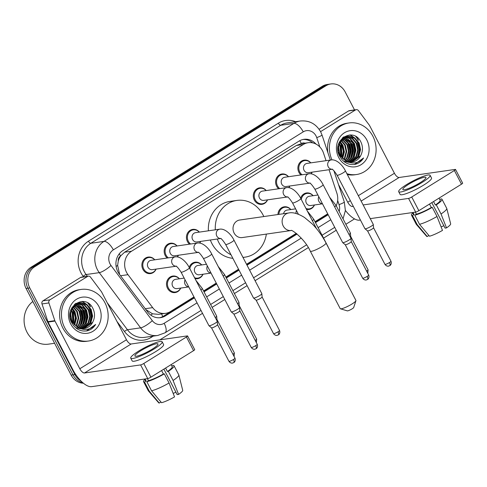<?xml version="1.0" encoding="UTF-8"?>
<svg xmlns="http://www.w3.org/2000/svg" width="487" height="487" viewBox="0 0 487 487"><rect width="100%" height="100%" fill="white"/><g stroke="black" fill="none" stroke-linecap="round" stroke-linejoin="round"><path stroke-width="0.73" d="M203.03 274.224A8.34 7.457 -98.2 0 1 197.448 278.716A8.34 7.457 -98.2 0 1 195.013 278.619M180.744 288.073A8.34 7.457 -98.2 0 1 175.162 292.565A8.34 7.457 -98.2 0 1 167.534 288.31A8.34 7.457 -98.2 0 1 172.782 276.056A8.34 7.457 -98.2 0 1 179.405 278.789M314.474 204.978A8.34 7.457 -98.2 0 1 308.892 209.465A8.34 7.457 -98.2 0 1 306.451 209.367M178.4 255.249A8.34 7.457 -98.2 0 1 177.451 256.905M167.199 258.025A8.34 7.457 -98.2 0 1 165.196 255.486A8.34 7.457 -98.2 0 1 170.444 243.232A8.34 7.457 -98.2 0 1 177.067 245.965M156.114 269.098A8.34 7.457 -98.2 0 1 150.532 273.584A8.34 7.457 -98.2 0 1 142.91 269.335A8.34 7.457 -98.2 0 1 148.158 257.081A8.34 7.457 -98.2 0 1 154.775 259.815M267.558 199.853A8.34 7.457 -98.2 0 1 261.976 204.339A8.34 7.457 -98.2 0 1 254.348 200.084A8.34 7.457 -98.2 0 1 259.601 187.836A8.34 7.457 -98.2 0 1 266.219 190.563M200.693 241.4A8.34 7.457 -98.2 0 1 199.743 243.056M189.492 244.176A8.34 7.457 -98.2 0 1 187.483 241.637A8.34 7.457 -98.2 0 1 192.736 229.383A8.34 7.457 -98.2 0 1 199.353 232.116M289.844 186.004A8.34 7.457 -98.2 0 1 288.894 187.659M278.643 188.779A8.34 7.457 -98.2 0 1 276.64 186.235A8.34 7.457 -98.2 0 1 281.888 173.987A8.34 7.457 -98.2 0 1 288.505 176.714M312.13 172.148A8.34 7.457 -98.2 0 1 311.181 173.81M300.929 174.93A8.34 7.457 -98.2 0 1 298.927 172.386A8.34 7.457 -98.2 0 1 304.174 160.132A8.34 7.457 -98.2 0 1 310.797 162.865M326.047 160.673L323.545 153.174A15.633 13.977 81.8 0 0 322.491 150.684A15.633 13.977 81.8 0 0 308.198 142.709A15.633 13.977 81.8 0 0 303.304 144.499L131.527 251.237A15.633 13.977 81.8 0 0 127.996 274.68L152.662 307.638A15.633 13.977 81.8 0 0 165.543 313.348A15.633 13.977 81.8 0 0 170.438 311.552L193.972 296.93M118.274 261.056A15.633 13.977 -98.2 0 1 120.739 255.839L120.526 255.973A5.211 4.657 81.8 0 0 118.274 261.056L117.623 265.305L119.644 274.479M304.984 143.172A5.211 4.657 81.8 0 0 301.392 143.586L301.179 143.72A15.633 13.977 -98.2 0 1 301.27 143.702L308.198 142.709M145.887 309.604L152.522 313.811L158.604 314.346L165.543 313.348M301.179 143.72L296.358 145.497L124.581 252.236L120.739 255.839M336.207 205.751A15.633 13.977 81.8 0 0 336.864 193.181L329.054 169.713M203.572 290.964L216.258 283.081M225.865 277.115L238.545 269.232M246.538 264.264L296.266 233.364M315.016 221.713L327.702 213.836M277.943 214.523A8.34 7.457 -98.2 0 1 284.225 206.811A8.34 7.457 -98.2 0 1 290.849 209.544M189.206 267.466A8.34 7.457 -98.2 0 1 195.074 262.207A8.34 7.457 -98.2 0 1 201.691 264.94M300.649 198.221A8.34 7.457 -98.2 0 1 306.512 192.962A8.34 7.457 -98.2 0 1 313.135 195.695M316.002 144.073A15.633 13.977 81.8 0 0 303.912 139.325A15.633 13.977 81.8 0 0 299.012 141.12L122.803 250.61A15.633 13.977 81.8 0 0 119.278 274.053L147.64 311.954A15.633 13.977 81.8 0 0 160.515 317.664A15.633 13.977 81.8 0 0 165.416 315.868L194.441 297.831M302.993 139.489A15.633 13.977 -98.2 0 1 312.678 142.868M80.927 380.95A15.633 13.977 -98.2 0 1 74.858 374.564L29.756 287.92A15.633 13.977 -98.2 0 1 34.699 266.742L325.98 85.749A15.633 13.977 -98.2 0 1 330.874 83.953A15.633 13.977 -98.2 0 1 345.167 91.927L354.53 109.91M354.524 218.894L345.849 224.282M336.243 230.248L323.563 238.131M308.295 247.615L255.085 280.682M247.092 285.65L234.411 293.527M224.805 299.499L212.119 307.376M202.513 313.348L159.846 339.859M83.387 383.196A15.633 13.977 -98.2 0 1 71.163 375.093L26.061 288.456A15.633 13.977 -98.2 0 1 31.004 267.272L322.284 86.278L324.129 86.016A15.633 13.977 -98.2 0 1 329.023 84.221A15.633 13.977 -98.2 0 0 324.129 86.016L32.854 267.01L324.129 86.016L325.98 85.749M26.061 288.456L27.905 288.188A15.633 13.977 -98.2 0 1 32.854 267.01A15.633 13.977 -98.2 0 0 27.905 288.188L73.007 374.832L27.905 288.188L29.756 287.92M82.699 382.618A15.633 13.977 -98.2 0 1 73.007 374.832A15.633 13.977 -98.2 0 0 82.699 382.618M87.776 302.957A20.844 18.64 -98.2 0 1 90.284 306.761A20.844 18.64 -98.2 0 0 87.776 302.957M355.717 136.463A20.844 18.64 -98.2 0 1 358.231 140.268A20.844 18.64 -98.2 0 0 355.717 136.463M204.047 291.865L216.727 283.982M226.333 278.016L239.014 270.133M247.006 265.172L297.1 234.04M315.485 222.62L328.171 214.737M194.094 297.167L163.565 316.136A15.633 13.977 -98.2 0 1 159.59 317.761M327.794 214.012A15.633 13.977 -98.2 0 1 326.722 214.755L315.138 221.95M296.486 233.541L246.659 264.502M238.667 269.469L225.986 277.346M216.38 283.318L203.7 291.196M322.284 86.278A15.633 13.977 -98.2 0 1 327.179 84.488L330.874 83.953M320.568 131.648L355.48 109.952L348.552 110.951A2.605 2.332 -98.2 0 1 349.368 110.652L356.295 109.654A2.605 2.332 81.8 0 0 355.48 109.952M319.088 129.256L348.552 110.951M345.393 210.439A20.844 8.687 -121.9 0 0 359.558 220.173L360.429 220.045M455.528 169.464L462.65 183.142A2.605 0.426 152.5 0 1 461.493 184.183L454.371 170.499A2.605 0.426 -27.5 0 0 455.528 169.464A2.605 0.426 -27.5 0 0 455.229 169.415L399.109 177.493A5.211 2.173 58.1 0 1 394.427 173.262L369.603 125.585A2.605 2.332 81.8 0 0 369.365 125.208L358.438 110.61A2.605 2.332 81.8 0 0 356.295 109.654M418.85 210.682A2.605 0.426 152.5 0 1 415.679 212.095L408.563 198.416A2.605 0.426 -27.5 0 0 411.728 196.998L418.85 210.682L461.493 184.183M370.272 218.633L415.679 212.095M411.728 196.998L454.371 170.499M408.563 198.416L363.15 204.948M353.312 206.366L352.442 206.494A5.211 2.173 58.1 0 1 347.755 202.263L338.441 184.372M420.171 182.662A13.027 2.131 -27.5 0 0 425.955 177.475A13.027 2.131 -27.5 0 0 408.623 184.323A13.027 2.131 -27.5 0 0 402.84 189.51A13.027 2.131 -27.5 0 0 420.171 182.662M431.823 202.616L445.094 228.111L446.512 227.91L441.033 213.994L436.285 204.869L435.348 205.009L433.546 201.545M443.882 225.779A10.422 1.704 -27.5 0 0 441.112 226.905M412.489 212.557L413.335 214.183A15.109 2.472 -27.5 0 0 414.09 214.511L412.465 215.528L417.213 224.647L427.19 236.548L428.889 235.495M413.031 212.478L414.09 214.511M419.52 224.312A17.197 2.812 -27.5 0 0 437.009 216.49L442.488 230.406A13.551 2.216 -27.5 0 1 429.497 236.219L419.52 224.312L414.772 215.193L416.403 214.183L415.344 212.143M416.403 214.183A15.109 2.472 -27.5 0 0 431.324 207.505L432.261 207.371L437.009 216.49M429.522 204.047L431.324 207.505M398.683 191.671L400.107 194.41A17.715 2.898 -27.5 0 0 423.672 185.097A17.715 2.898 -27.5 0 0 431.537 178.047L430.112 175.314A17.715 2.898 -27.5 0 0 406.542 184.622A17.715 2.898 -27.5 0 0 398.683 191.671A17.715 2.898 -27.5 0 0 422.247 182.363A17.715 2.898 -27.5 0 0 430.112 175.314M412.714 212.996A17.197 2.812 -27.5 0 0 411.485 215.144A17.197 2.812 -27.5 0 0 412.465 215.528M414.772 215.193A17.197 2.812 -27.5 0 0 432.261 207.371M411.485 215.144L416.233 224.263A17.197 2.812 -27.5 0 0 416.294 224.355A17.197 2.812 -27.5 0 0 417.213 224.647M416.294 224.355L426.642 236.335A13.551 2.216 -27.5 0 0 427.19 236.548M435.348 205.009A15.109 2.472 -27.5 0 0 440.145 200.23L439.049 198.124M436.285 204.869A17.197 2.812 -27.5 0 0 441.995 199.262A17.197 2.812 -27.5 0 0 441.021 198.885L439.828 199.621M441.033 213.994A17.197 2.812 -27.5 0 0 446.78 208.485A17.197 2.812 -27.5 0 0 446.743 208.387L441.995 199.262M446.512 227.91A13.551 2.216 -27.5 0 0 450.658 223.831L446.78 208.485M331.976 159.864A26.054 23.297 -98.2 0 1 349.051 122.949A26.054 23.297 -98.2 0 1 372.878 136.238A26.054 23.297 -98.2 0 1 356.472 174.529A26.054 23.297 -98.2 0 1 346.872 173.676M327.921 152.754A26.054 23.297 -98.2 0 1 347.201 123.211L349.051 122.949M354.81 164.423C358.535 163.565 361.464 161.41 363.594 157.958C358.219 163.62 352.168 164.509 345.435 160.631A13.027 11.651 -98.2 0 0 352.308 161.964A13.027 11.651 -98.2 0 0 361.044 154.915C362.9 150.818 362.931 146.697 361.129 142.539C353.787 125.543 330.6 140.487 339.683 156.217C343.219 162.469 348.266 165.203 354.81 164.423M366.839 139.988A18.238 16.308 -98.2 0 1 361.068 164.697A18.238 16.308 -98.2 0 1 338.678 157.484A18.238 16.308 -98.2 0 1 344.449 132.774A18.238 16.308 -98.2 0 1 366.839 139.988M350.981 162.068L358.28 156.157L359.984 149.667L358.56 143.099L354.433 138.211L348.771 136.299L347.371 136.354M343.481 161.148L348.826 162.378M351.267 162.061L358.858 156.071L360.563 149.582L359.132 143.02L355.011 138.125L349.349 136.214L347.657 136.311L339.676 142.411L338.362 148.839L340.176 155.353L345.435 160.631M349.812 162.025L355.973 156.485L357.677 149.996L356.247 143.434L352.125 138.539L346.233 136.628M350.11 162.043L356.551 156.4L358.249 149.917L356.825 143.348L352.704 138.46L346.513 136.543M348.631 161.842L353.665 156.82L355.364 150.331L353.939 143.762L345.113 137.036M348.929 161.897L354.244 156.735L355.942 150.246L354.518 143.683L350.695 139.008L345.393 136.92M347.426 161.514L351.352 157.149L353.057 150.66L351.626 144.097L344.017 137.602M347.73 161.611L351.931 157.07L353.635 150.58L352.204 144.012L344.291 137.444M346.196 161.02L349.045 157.484L350.743 150.994L349.319 144.432L342.945 138.332M346.507 161.16L349.623 157.398L351.322 150.909L349.897 144.347L343.213 138.131M344.936 160.345L346.738 157.812L348.436 151.329L347.012 144.761L341.898 139.258M345.253 160.527L347.31 157.733L349.015 151.244L347.584 144.682L342.16 139.008M343.621 159.438L344.425 158.147L346.129 151.658L344.699 145.096L340.888 140.426M343.956 159.687L345.003 158.062L346.707 151.579L345.277 145.01L341.137 140.11M342.264 158.202L343.822 151.816L342.391 145.424L339.926 141.93M342.611 158.549L344.394 151.907L342.97 145.345L340.157 141.516M340.827 156.418L340.078 145.759L339.037 143.975M341.198 156.942L340.656 145.674L339.25 143.391M339.183 153.137L338.374 147.518M339.39 155.609L339.476 155.213M339.64 154.282L338.489 146.307M347.657 136.311L339.896 141.096M338.252 152.06L339.597 155.432L347.091 161.641M345.934 136.628L345.058 136.689M346.22 136.555L343.645 136.957M345.35 136.64L343.396 137.133M344.814 137.005L343.919 136.957M345.094 136.896L344.206 136.877M343.712 137.529L343.043 137.401M343.986 137.383L343.219 137.267M342.635 138.217L342.251 138.089M342.903 138.028L342.458 137.894M352.131 161.988L360.593 155.822L361.044 154.915M356.472 174.529L354.621 174.79A26.054 23.297 -98.2 0 1 347.328 174.559M338.587 150.897L338.428 149.807M342.264 158.196L343.286 151.207L341.539 144.511L340.054 142.064M349.191 157.204L350.22 150.209L348.467 143.513L346.981 141.066M351.504 156.869L352.527 149.874L350.774 143.178L349.289 140.731M353.812 156.534L354.834 149.546L353.087 142.849L351.602 140.402M358.432 155.87L359.455 148.876L357.702 142.186L356.216 139.739M354.585 137.845L350.256 134.923M342.069 157.989L341.247 144.554L339.804 142.155M348.296 158.695L349.958 151.092L348.175 143.555L345.77 139.964M350.603 158.366L352.265 150.757L350.488 143.221L348.083 139.635M352.911 158.032L354.573 150.428L352.795 142.892L350.39 139.3M357.531 157.368L359.193 149.759L357.415 142.222L355.011 138.637M353.726 137.352L349.867 134.923M354.426 164.484L363.594 157.958M355.93 300.729L353.684 307.541A3.646 0.597 152.5 0 1 352.058 308.88A3.646 0.597 152.5 0 1 347.298 310.858L340.431 308.801A8.857 1.449 -27.5 0 0 351.998 303.985A8.857 1.449 -27.5 0 0 355.93 300.729A8.857 1.449 -27.5 0 0 355.93 300.461L326.016 243.007A8.857 1.449 152.5 0 1 322.084 246.532A8.857 1.449 152.5 0 1 310.304 251.182L340.212 308.642A8.857 1.449 -27.5 0 0 340.431 308.801M288.797 212.959L239.695 220.027A8.857 7.92 81.8 0 0 234.119 233.042A8.857 7.92 81.8 0 0 242.222 237.565L291.147 230.521A8.857 7.92 81.8 0 1 283.221 225.98A8.857 7.92 81.8 0 1 286.021 213.976A8.857 7.92 81.8 0 1 288.797 212.959C292.906 212.064 298.141 213.574 304.503 217.476L312.228 223.917C317.603 229.359 322.199 235.72 326.016 243.007M231.045 254.817A28.66 25.628 -98.2 0 1 218.833 242.544A28.66 25.628 -98.2 0 1 217.263 239.014M215.327 229.815A28.66 25.628 -98.2 0 1 236.877 200.425A28.66 25.628 -98.2 0 1 263.09 215.041A28.66 25.628 -98.2 0 1 263.82 216.551M232.859 258.305A28.66 25.628 -98.2 0 1 211.906 243.543A28.66 25.628 -98.2 0 1 210.335 240.012M208.399 230.814A28.66 25.628 -98.2 0 1 229.949 201.423L236.877 200.425M266.346 234.089A28.66 25.628 -98.2 0 1 245.04 257.16A28.66 25.628 -98.2 0 1 242.946 257.367M332.061 169.281L308.338 172.696A4.687 4.194 -98.2 0 1 304.052 170.304A4.687 4.194 -98.2 0 1 307.005 163.413L331.209 159.931A4.687 4.194 -98.2 0 0 329.516 160.619A4.687 4.194 -98.2 0 0 328.256 166.822A4.687 4.194 -98.2 0 0 332 169.251M302.062 174.766A7.816 6.988 -98.2 0 1 299.791 172.069A7.816 6.988 -98.2 0 1 304.71 160.582A7.816 6.988 -98.2 0 1 310.694 162.883M337.083 175.192A4.687 0.767 152.5 0 0 343.091 172.873A4.687 0.767 152.5 0 0 343.323 172.727A4.687 0.767 152.5 0 0 345.405 170.864L373.273 224.397A4.687 0.767 152.5 0 1 373.286 224.452A4.687 0.767 152.5 0 1 371.191 226.266A4.687 0.767 152.5 0 1 365.493 228.811A4.687 0.767 152.5 0 1 364.988 228.768A4.687 0.767 152.5 0 1 364.952 228.732L337.083 175.192C334.545 171.29 332.81 169.293 331.878 169.202L332.542 169.214M373.541 227.733A3.385 0.554 152.5 0 1 373.553 227.776A3.385 0.554 152.5 0 1 372.038 229.085A3.385 0.554 152.5 0 1 367.922 230.923A3.385 0.554 152.5 0 1 367.557 230.893A3.385 0.554 152.5 0 1 367.533 230.862L384.955 264.338C386.556 266.675 388.784 266.152 388.547 266.109L389.746 265.646A3.385 1.412 -121.9 0 0 389.46 262.554A3.385 0.554 152.5 0 1 384.955 264.338M312.027 172.167A7.816 6.988 -98.2 0 1 310.98 173.78M309.775 183.13L286.052 186.545A4.687 4.194 -98.2 0 1 281.766 184.153A4.687 4.194 -98.2 0 1 284.718 177.262L308.922 173.78A4.687 4.194 -98.2 0 0 307.23 174.468A4.687 4.194 -98.2 0 0 305.964 180.671A4.687 4.194 -98.2 0 0 309.714 183.1M279.775 188.615A7.816 6.988 -98.2 0 1 277.499 185.918A7.816 6.988 -98.2 0 1 282.423 174.431A7.816 6.988 -98.2 0 1 288.401 176.732M314.797 189.041A4.687 0.767 152.5 0 0 320.799 186.722A4.687 0.767 152.5 0 0 321.03 186.576A4.687 0.767 152.5 0 0 323.112 184.713L350.981 238.246A4.687 0.767 152.5 0 1 350.999 238.301A4.687 0.767 152.5 0 1 348.899 240.115A4.687 0.767 152.5 0 1 343.201 242.66A4.687 0.767 152.5 0 1 342.696 242.617A4.687 0.767 152.5 0 1 342.665 242.581L314.797 189.041C312.252 185.139 310.517 183.142 309.586 183.051L310.256 183.063M351.255 241.582A3.385 0.554 152.5 0 1 351.261 241.625A3.385 0.554 152.5 0 1 349.751 242.934A3.385 0.554 152.5 0 1 345.63 244.772A3.385 0.554 152.5 0 1 345.271 244.742A3.385 0.554 152.5 0 1 345.24 244.711L362.669 278.187C364.264 280.524 366.498 280.001 366.261 279.958L367.46 279.495A3.385 1.412 -121.9 0 0 367.174 276.403A3.385 0.554 152.5 0 1 362.669 278.187M289.741 186.016A7.816 6.988 -98.2 0 1 288.694 187.629M287.488 196.979L263.765 200.394A4.687 4.194 -98.2 0 1 259.474 198.002A4.687 4.194 -98.2 0 1 262.426 191.111L286.63 187.629A4.687 4.194 -98.2 0 0 284.938 188.317A4.687 4.194 -98.2 0 0 283.678 194.52A4.687 4.194 -98.2 0 0 287.427 196.949M267.448 199.865A7.816 6.988 -98.2 0 1 262.359 203.755A7.816 6.988 -98.2 0 1 255.212 199.767A7.816 6.988 -98.2 0 1 260.137 188.28A7.816 6.988 -98.2 0 1 266.115 190.581M220.623 238.533L196.9 241.942A4.687 4.194 -98.2 0 1 192.608 239.549A4.687 4.194 -98.2 0 1 195.561 232.658L219.765 229.176A4.687 4.194 -98.2 0 0 218.073 229.864A4.687 4.194 -98.2 0 0 216.812 236.067A4.687 4.194 -98.2 0 0 220.562 238.502M190.618 244.011A7.816 6.988 -98.2 0 1 188.347 241.321A7.816 6.988 -98.2 0 1 193.272 229.834A7.816 6.988 -98.2 0 1 199.25 232.129M225.639 244.437A4.687 0.767 152.5 0 0 231.648 242.118A4.687 0.767 152.5 0 0 231.879 241.978A4.687 0.767 152.5 0 0 233.961 240.109L261.829 293.643A4.687 0.767 152.5 0 1 261.842 293.698A4.687 0.767 152.5 0 1 259.748 295.512A4.687 0.767 152.5 0 1 254.05 298.062A4.687 0.767 152.5 0 1 253.544 298.02A4.687 0.767 152.5 0 1 253.508 297.977L225.639 244.437C223.101 240.535 221.366 238.539 220.434 238.447L221.104 238.46M262.097 296.985A3.385 0.554 152.5 0 1 262.109 297.021A3.385 0.554 152.5 0 1 260.594 298.33A3.385 0.554 152.5 0 1 256.479 300.175A3.385 0.554 152.5 0 1 256.113 300.138A3.385 0.554 152.5 0 1 256.089 300.114L273.511 333.583C275.112 335.92 277.34 335.397 277.103 335.354L278.308 334.898A3.385 1.412 -121.9 0 0 278.022 331.805A3.385 0.554 152.5 0 1 273.511 333.583M200.583 241.412A7.816 6.988 -98.2 0 1 199.542 243.025M198.337 252.382L174.608 255.797A4.687 4.194 -98.2 0 1 170.322 253.404A4.687 4.194 -98.2 0 1 173.275 246.507L197.478 243.025A4.687 4.194 -98.2 0 0 195.786 243.713A4.687 4.194 -98.2 0 0 194.526 249.916A4.687 4.194 -98.2 0 0 198.27 252.351M168.332 257.86A7.816 6.988 -98.2 0 1 166.061 255.17A7.816 6.988 -98.2 0 1 170.98 243.683A7.816 6.988 -98.2 0 1 176.964 245.978M203.353 258.293A4.687 0.767 152.5 0 0 209.361 255.967A4.687 0.767 152.5 0 0 209.593 255.827A4.687 0.767 152.5 0 0 211.675 253.958L239.543 307.492A4.687 0.767 152.5 0 1 239.555 307.547A4.687 0.767 152.5 0 1 237.461 309.361A4.687 0.767 152.5 0 1 231.763 311.911A4.687 0.767 152.5 0 1 231.258 311.869A4.687 0.767 152.5 0 1 231.222 311.826L203.353 258.293C200.814 254.384 199.08 252.388 198.148 252.296L198.812 252.309M239.811 310.834A3.385 0.554 152.5 0 1 239.823 310.87A3.385 0.554 152.5 0 1 238.307 312.179A3.385 0.554 152.5 0 1 234.192 314.024A3.385 0.554 152.5 0 1 233.827 313.993A3.385 0.554 152.5 0 1 233.803 313.963M178.297 255.261A7.816 6.988 -98.2 0 1 177.25 256.874M176.044 266.231L152.321 269.646A4.687 4.194 -98.2 0 1 148.036 267.253A4.687 4.194 -98.2 0 1 150.988 260.356L175.192 256.874A4.687 4.194 -98.2 0 0 173.5 257.562A4.687 4.194 -98.2 0 0 172.234 263.765A4.687 4.194 -98.2 0 0 175.984 266.2M156.01 269.11A7.816 6.988 -98.2 0 1 150.921 273.006A7.816 6.988 -98.2 0 1 143.768 269.019A7.816 6.988 -98.2 0 1 148.693 257.532A7.816 6.988 -98.2 0 1 154.671 259.827M181.067 272.142A4.687 0.767 152.5 0 0 187.069 269.816A4.687 0.767 152.5 0 0 187.3 269.676A4.687 0.767 152.5 0 0 189.382 267.807L217.251 321.347A4.687 0.767 152.5 0 1 217.269 321.396A4.687 0.767 152.5 0 1 215.169 323.21A4.687 0.767 152.5 0 1 209.471 325.76A4.687 0.767 152.5 0 1 208.966 325.718A4.687 0.767 152.5 0 1 208.935 325.675L181.067 272.142C178.522 268.234 176.787 266.237 175.856 266.146L176.525 266.158M217.525 324.683A3.385 0.554 152.5 0 1 217.531 324.719A3.385 0.554 152.5 0 1 216.021 326.028A3.385 0.554 152.5 0 1 211.9 327.873A3.385 0.554 152.5 0 1 211.541 327.842A3.385 0.554 152.5 0 1 211.51 327.812L228.939 361.281C230.534 363.619 232.768 363.095 232.53 363.052L233.73 362.596A3.385 1.412 -121.9 0 0 233.443 359.503A3.385 0.554 152.5 0 1 228.939 361.281M322.491 203.822L310.682 205.52A4.687 4.194 -98.2 0 1 306.39 203.134A4.687 4.194 -98.2 0 1 309.342 196.237L317.901 195.007M301.283 199.439A7.816 6.988 -98.2 0 1 307.053 193.412A7.816 6.988 -98.2 0 1 313.031 195.707M334.612 206.798A4.687 0.767 152.5 0 0 336.012 205.374L350.397 233.011A4.687 0.767 152.5 0 1 350.409 233.06A4.687 0.767 152.5 0 1 348.996 234.43M314.365 204.99A7.816 6.988 -98.2 0 1 309.275 208.886A7.816 6.988 -98.2 0 1 305.988 208.485M350.664 236.347A3.385 0.554 152.5 0 1 350.677 236.384A3.385 0.554 152.5 0 1 350.281 236.901M283.592 213.708A4.687 4.194 -98.2 0 1 287.056 210.086L295.609 208.856M278.874 214.39A7.816 6.988 -98.2 0 1 284.761 207.261A7.816 6.988 -98.2 0 1 290.739 209.556M312.325 220.648A4.687 0.767 152.5 0 0 313.719 219.223L328.104 246.86A4.687 0.767 152.5 0 1 328.122 246.915A4.687 0.767 152.5 0 1 328.104 247.012M211.048 273.073L199.238 274.771A4.687 4.194 -98.2 0 1 194.946 272.379A4.687 4.194 -98.2 0 1 197.905 265.488L206.458 264.252M189.839 268.684A7.816 6.988 -98.2 0 1 195.61 262.657A7.816 6.988 -98.2 0 1 201.588 264.958M223.168 276.044A4.687 0.767 152.5 0 0 224.568 274.625L238.953 302.257A4.687 0.767 152.5 0 1 238.971 302.311A4.687 0.767 152.5 0 1 237.559 303.681M202.927 274.242A7.816 6.988 -98.2 0 1 197.838 278.132A7.816 6.988 -98.2 0 1 194.55 277.73M239.22 305.599A3.385 0.554 152.5 0 1 239.233 305.635A3.385 0.554 152.5 0 1 238.843 306.146M188.761 286.922L176.951 288.621A4.687 4.194 -98.2 0 1 172.66 286.228A4.687 4.194 -98.2 0 1 175.612 279.337L184.171 278.107M180.634 288.091A7.816 6.988 -98.2 0 1 175.545 291.981A7.816 6.988 -98.2 0 1 168.399 287.994A7.816 6.988 -98.2 0 1 173.323 276.506A7.816 6.988 -98.2 0 1 179.301 278.808M200.881 289.893A4.687 0.767 152.5 0 0 202.282 288.474L216.666 316.106A4.687 0.767 152.5 0 1 216.678 316.16A4.687 0.767 152.5 0 1 215.266 317.53M216.934 319.448A3.385 0.554 152.5 0 1 216.946 319.484A3.385 0.554 152.5 0 1 216.551 319.996M49.918 299.822A2.605 2.332 81.8 0 0 48.919 302.938L54.818 320.659A2.605 2.332 81.8 0 0 54.988 321.073L48.061 322.071A2.605 2.332 -98.2 0 1 47.884 321.657L41.992 303.937A2.605 2.332 -98.2 0 1 42.99 300.82L49.918 299.822L87.538 276.452L80.605 277.444A2.605 2.332 -98.2 0 1 81.42 277.146L88.354 276.147A2.605 2.332 81.8 0 0 87.538 276.452M42.99 300.82L80.605 277.444M48.061 322.071L72.886 369.755A20.844 8.687 -121.9 0 0 91.617 386.666L147.738 378.588L140.615 364.909L84.495 372.987A5.211 2.173 58.1 0 1 79.813 368.756L54.988 321.073M187.586 335.957L194.709 349.636A2.605 0.426 152.5 0 1 193.552 350.677L186.43 336.992A2.605 0.426 -27.5 0 0 187.586 335.957A2.605 0.426 -27.5 0 0 187.288 335.908L131.167 343.986A5.211 2.173 58.1 0 1 126.48 339.756L101.661 292.078A2.605 2.332 81.8 0 0 101.424 291.701L90.497 277.103A2.605 2.332 81.8 0 0 88.354 276.147M140.615 364.909A2.605 0.426 -27.5 0 0 143.781 363.491L150.903 377.175L193.552 350.677M150.903 377.175A2.605 0.426 152.5 0 1 147.738 378.588M143.781 363.491L186.43 336.992M152.224 349.155A13.027 2.131 -27.5 0 0 158.007 343.974A13.027 2.131 -27.5 0 0 140.682 350.817A13.027 2.131 -27.5 0 0 134.899 356.003A13.027 2.131 -27.5 0 0 152.224 349.155M163.882 369.109L177.152 394.604L178.571 394.403L173.092 380.487L168.344 371.368L167.406 371.502L165.604 368.038M175.935 392.272A10.422 1.704 -27.5 0 0 173.171 393.399M144.548 379.05L145.394 380.676A15.109 2.472 -27.5 0 0 146.149 381.004L144.517 382.021L149.266 391.14L159.249 403.047L160.947 401.988M145.089 378.971L146.149 381.004M151.579 390.805A17.197 2.812 -27.5 0 0 169.068 382.983L174.547 396.905A13.551 2.216 -27.5 0 1 161.556 402.712L151.579 390.805L146.831 381.686L148.462 380.676L147.397 378.636M148.462 380.676A15.109 2.472 -27.5 0 0 163.382 373.998L164.32 373.864L169.068 382.983M161.581 370.54L163.382 373.998M130.735 358.17L132.16 360.904A17.715 2.898 -27.5 0 0 155.73 351.596A17.715 2.898 -27.5 0 0 163.595 344.54L162.171 341.807A17.715 2.898 -27.5 0 0 138.6 351.115A17.715 2.898 -27.5 0 0 130.735 358.17A17.715 2.898 -27.5 0 0 154.306 348.856A17.715 2.898 -27.5 0 0 162.171 341.807M144.773 379.489A17.197 2.812 -27.5 0 0 143.543 381.638A17.197 2.812 -27.5 0 0 144.517 382.021M146.831 381.686A17.197 2.812 -27.5 0 0 164.32 373.864M143.543 381.638L148.292 390.763A17.197 2.812 -27.5 0 0 148.352 390.848A17.197 2.812 -27.5 0 0 149.266 391.14M148.352 390.848L158.695 402.828A13.551 2.216 -27.5 0 0 159.249 403.047M167.406 371.502A15.109 2.472 -27.5 0 0 172.203 366.723L171.107 364.623M168.344 371.368A17.197 2.812 -27.5 0 0 174.048 365.761A17.197 2.812 -27.5 0 0 173.074 365.378L171.887 366.114M173.092 380.487A17.197 2.812 -27.5 0 0 178.839 374.984A17.197 2.812 -27.5 0 0 178.796 374.88L174.048 365.761M178.571 394.403A13.551 2.216 -27.5 0 0 182.716 390.324L178.839 374.984M54.593 343.274L48.432 344.157A23.449 20.965 -98.2 0 1 26.992 332.195A23.449 20.965 -98.2 0 1 32.848 301.502M64.704 327.733A26.054 23.297 -98.2 0 1 81.104 289.442A26.054 23.297 -98.2 0 1 104.93 302.731A26.054 23.297 -98.2 0 1 88.531 341.022A26.054 23.297 -98.2 0 1 64.704 327.733M88.531 341.022L86.68 341.284A26.054 23.297 -98.2 0 1 62.853 327.994A26.054 23.297 -98.2 0 1 79.259 289.71L81.104 289.442M86.869 330.917C90.594 330.058 93.516 327.903 95.647 324.452C90.272 330.113 84.221 331.002 77.494 327.124A13.027 11.651 -98.2 0 0 84.361 328.457A13.027 11.651 -98.2 0 0 93.096 321.408C94.959 317.317 94.989 313.19 93.187 309.038C85.846 292.036 62.659 306.98 71.741 322.711C75.278 328.962 80.318 331.702 86.869 330.917M98.898 306.481A18.238 16.308 -98.2 0 1 93.127 331.19A18.238 16.308 -98.2 0 1 70.737 323.983A18.238 16.308 -98.2 0 1 76.508 299.268A18.238 16.308 -98.2 0 1 98.898 306.481M83.04 328.561L90.339 322.65L92.043 316.16L90.612 309.592L86.491 304.704L80.83 302.792L79.43 302.847M75.54 327.641L80.885 328.871M83.326 328.555L90.917 322.564L92.621 316.075L91.191 309.513L87.07 304.618L81.408 302.707L79.716 302.804L71.735 308.904L70.42 315.332L72.228 321.846L77.494 327.124M81.871 328.518L88.031 322.978L89.73 316.489L88.305 309.927L84.184 305.039L78.285 303.121M82.163 328.542L88.61 322.899L90.308 316.41L88.884 309.842L84.762 304.953L78.571 303.036M80.684 328.335L85.718 323.313L87.423 316.824L85.992 310.262L77.171 303.529M80.982 328.396L86.296 323.228L88.001 316.739L86.57 310.176L82.747 305.501L77.445 303.413M79.478 328.007L83.411 323.642L85.115 317.159L83.685 310.59L76.075 304.095M79.783 328.104L83.989 323.563L85.688 317.074L84.263 310.511L76.349 303.937M78.255 327.514L81.104 323.977L82.802 317.487L81.378 310.925L75.004 304.825M78.565 327.654L81.682 323.892L83.38 317.408L81.956 310.84L75.266 304.625M76.989 326.838L78.791 324.312L80.495 317.822L79.064 311.254L73.957 305.751M77.311 327.021L79.369 324.226L81.073 317.737L79.643 311.175L74.213 305.501M75.68 325.931L76.483 324.64L78.182 318.151L76.757 311.589L72.947 306.92M76.009 326.18L77.062 324.561L78.76 318.072L77.336 311.503L73.196 306.603M74.322 324.695L75.875 318.315L74.45 311.923L71.979 308.423M74.669 325.042L76.453 318.401L75.022 311.838L72.216 308.009M72.886 322.911L72.137 312.252L71.096 310.475M73.257 323.435L72.715 312.173L71.303 309.884M71.236 319.63L70.426 314.012M71.449 322.102L71.534 321.712M71.699 320.775L70.548 312.8M79.716 302.804L71.954 307.595M70.305 318.553L71.656 321.925L79.15 328.135M77.993 303.121L77.116 303.182M78.279 303.048L75.698 303.45M77.403 303.133L75.455 303.626M76.873 303.498L75.978 303.45M77.147 303.389L76.264 303.371M75.771 304.022L75.101 303.894M76.045 303.876L75.272 303.76M74.688 304.71L74.31 304.582M74.955 304.521L74.517 304.387M84.184 328.482L92.652 322.315L93.096 321.408M70.645 317.39L70.487 316.3M74.322 324.689L75.345 317.701L73.592 311.004L72.106 308.557M81.25 323.697L82.273 316.702L80.525 310.006L79.04 307.559M83.563 323.362L84.586 316.367L82.833 309.677L81.347 307.23M85.87 323.027L86.893 316.039L85.14 309.342L83.654 306.895M90.491 322.364L91.513 315.375L89.76 308.679L88.275 306.232M86.643 304.338L82.315 301.416M74.121 324.482L73.306 311.047L71.863 308.655M80.349 325.194L82.011 317.585L80.233 310.049L77.829 306.463M82.662 324.859L84.324 317.25L82.54 309.714L80.136 306.128M84.969 324.525L86.631 316.921L84.854 309.385L82.449 305.793M89.59 323.861L91.252 316.258L89.474 308.721L87.07 305.13M85.785 303.851L81.926 301.416M86.479 330.977L95.647 324.452M116.125 266.529A15.633 3.646 -36.8 0 0 117.623 265.305M301.392 143.586A15.633 6.52 -121.9 0 0 299.724 140.706M162.713 316.623A15.633 6.52 -121.9 0 0 161.562 313.92M150.842 315.132A15.633 3.646 -36.8 0 0 152.522 313.811M120.526 255.973A15.633 6.52 -121.9 0 0 119.285 253.77M296.358 145.497L303.304 144.499M145.211 308.709L152.662 307.638M120.545 275.752L127.996 274.68M124.581 252.236L131.527 251.237M319.849 146.977L316.739 137.632A10.422 9.32 81.8 0 0 316.039 135.97A10.422 9.32 81.8 0 0 303.243 131.849L113.349 249.849A10.422 9.32 81.8 0 0 110.05 263.966A10.422 9.32 81.8 0 0 110.999 265.476L152.315 320.671A10.422 9.32 81.8 0 0 164.162 323.289L197.052 302.847M152.315 320.671A10.422 2.429 -36.8 0 1 140.597 327.848L127.43 329.742A20.844 18.64 81.8 0 0 144.602 337.357L157.764 335.464A20.844 18.64 -98.2 0 1 140.597 327.848L99.281 272.647A20.844 18.64 -98.2 0 1 97.388 269.634A20.844 18.64 -98.2 0 1 103.987 241.394L293.88 123.394A20.844 18.64 -98.2 0 1 300.406 121.001L287.239 122.901A20.844 18.64 81.8 0 0 280.713 125.287L90.819 243.287A20.844 18.64 81.8 0 0 84.221 271.527A20.844 18.64 81.8 0 0 86.114 274.54L87.423 276.281M83.563 276.841L83.186 276.336A23.449 20.965 -98.2 0 1 88.476 241.168L278.369 123.174A2.605 1.084 -121.9 0 0 280.713 125.287L293.88 123.394A10.422 4.346 58.1 0 1 303.243 131.849M83.186 276.336A2.605 0.609 143.2 0 1 86.114 274.54L99.281 272.647A10.422 2.429 -36.8 0 0 110.999 265.476M278.369 123.174A23.449 20.965 -98.2 0 1 295.591 121.695M153.253 336.109L151.159 337.412A23.449 20.965 -98.2 0 1 124.502 331.531L116.941 321.432M34.699 266.742L31.004 267.272M74.858 374.564L71.163 375.093M113.349 249.849A10.422 4.346 58.1 0 0 103.987 241.394L90.819 243.287A2.605 1.084 -121.9 0 1 88.476 241.168M107.183 302.689L127.43 329.742A2.605 0.609 143.2 0 0 124.502 331.531M339.189 211.486A10.422 9.32 81.8 0 0 339.043 204.643L337.661 200.48M206.658 296.881L219.339 288.998M228.945 283.032L241.625 275.149M249.618 270.188L301.27 238.088M318.096 227.636L330.783 219.753M150.775 336.468A2.605 1.084 -121.9 0 0 151.159 337.412M164.162 323.289A10.422 4.346 58.1 0 1 165.044 332.804L201.009 310.456M339.043 204.643A10.422 0.925 -18.4 0 0 344.315 202.014L333.912 170.754M316.739 137.632A10.422 0.925 -18.4 0 0 322.01 135.002L330.35 160.053M326.722 214.755L328.08 214.56M163.565 316.136L165.416 315.868M352.442 206.494L353.148 206.05M361.135 201.088L399.109 177.493M347.755 202.263L350.342 200.656M358.329 195.695L394.427 173.262M356.228 136.78A20.844 18.64 -98.2 0 1 358.462 140.232M389.503 265.738A3.385 1.412 -121.9 0 0 389.746 265.646L390.184 265.324C389.996 265.622 392.011 264.064 390.964 261.209A3.385 0.554 152.5 0 1 389.46 262.554M367.216 279.587A3.385 1.412 -121.9 0 0 367.46 279.495L367.898 279.173C367.703 279.471 369.724 277.913 368.677 275.058A3.385 0.554 152.5 0 1 367.174 276.403M286.63 187.629C291.78 186.777 298.014 192.73 300.826 198.562A4.687 0.767 152.5 0 1 298.744 200.425A4.687 0.767 152.5 0 1 298.513 200.571A4.687 0.767 152.5 0 1 292.504 202.89L298.421 214.262M278.059 334.983A3.385 1.412 -121.9 0 0 278.308 334.898L278.741 334.575C278.552 334.867 280.573 333.315 279.52 330.454A3.385 0.554 152.5 0 1 278.022 331.805M255.772 348.832A3.385 1.412 -121.9 0 0 256.016 348.747L256.454 348.424C256.265 348.716 258.28 347.164 257.233 344.303A3.385 0.554 152.5 0 1 255.73 345.654A3.385 0.554 152.5 0 1 251.225 347.432L233.809 313.975M251.225 347.432C252.826 349.769 255.054 349.246 254.817 349.203L256.016 348.747A3.385 1.412 -121.9 0 0 255.73 345.654M233.486 362.681A3.385 1.412 -121.9 0 0 233.73 362.596L234.168 362.273C233.973 362.565 235.994 361.013 234.947 358.152A3.385 0.554 152.5 0 1 233.443 359.503M367.813 273.396L368.087 269.822A3.385 0.554 152.5 0 1 366.638 271.137M322.455 203.761A4.687 4.194 -98.2 0 1 318.863 201.338A4.687 4.194 -98.2 0 1 318.79 196.718M296.035 213.476A4.687 4.194 -98.2 0 1 296.504 210.567M256.369 342.641L256.649 339.068A3.385 0.554 152.5 0 1 255.194 340.383M211.017 273.012A4.687 4.194 -98.2 0 1 207.419 270.583A4.687 4.194 -98.2 0 1 207.346 265.969M234.083 356.49L234.357 352.917A3.385 0.554 152.5 0 1 232.908 354.232M188.725 286.861A4.687 4.194 -98.2 0 1 185.133 284.432A4.687 4.194 -98.2 0 1 185.06 279.818M84.495 372.987L131.167 343.986M79.813 368.756L126.48 339.756M47.884 321.657L54.818 320.659M48.919 302.938L41.992 303.937M88.287 303.273A20.844 18.64 -98.2 0 1 90.515 306.725M322.01 135.002L320.665 131.825C316.075 123.85 309.324 120.246 300.406 121.001M157.764 335.464L165.044 332.804M210.615 304.485L223.296 296.607M232.902 290.636L245.588 282.758M253.575 277.791L306.548 244.876M322.059 235.239L334.739 227.356M343.043 218.888L345.38 210.609L344.315 202.014M245.04 257.16L242.989 257.459M291.323 230.497L291.08 230.515C291.007 228.896 304.704 238.624 310.304 251.182M345.405 170.864C342.586 165.032 336.359 159.079 331.209 159.931M304.71 160.582L301.684 161.02M367.557 230.893L364.988 228.768M390.964 261.209L373.547 227.752L373.286 224.452M323.112 184.713C320.3 178.881 314.066 172.928 308.922 173.78M282.423 174.431L279.392 174.87M345.271 244.742L342.696 242.617M368.677 275.058L351.261 241.601L350.999 238.301M260.137 188.28L257.106 188.719M292.504 202.89C289.966 198.988 288.231 196.992 287.3 196.9L287.969 196.912M262.359 203.755L259.334 204.193M300.826 198.562L316.434 228.537M233.961 240.109C231.148 234.277 224.915 228.33 219.765 229.176M193.272 229.834L190.24 230.266M256.113 300.138L253.544 298.02M279.52 330.454L262.109 296.997L261.842 293.698M211.675 253.958C208.856 248.127 202.629 242.179 197.478 243.025M170.98 243.683L167.954 244.115M233.827 313.993L231.258 311.869M257.233 344.303L239.817 310.852L239.555 307.547M189.382 267.807C186.57 261.976 180.336 256.028 175.192 256.874M148.693 257.532L145.662 257.964M211.541 327.842L208.966 325.718M150.921 273.006L147.89 273.438M234.947 358.152L217.531 324.701L217.269 321.396M336.012 205.374L329.644 197.253M307.053 193.412L304.022 193.844M368.087 269.822L350.67 236.365L350.409 233.06M309.275 208.886L306.414 209.294M313.719 219.223L307.358 211.102M284.761 207.261L281.736 207.693M224.568 274.625L218.2 266.505M195.61 262.657L192.578 263.096M256.649 339.068L239.233 305.611L238.971 302.311M197.838 278.132L194.97 278.546M202.282 288.474L195.914 280.354M173.323 276.506L170.292 276.945M216.946 319.484L216.678 316.16M175.545 291.981L172.52 292.419M234.357 352.917L216.94 319.46"/></g></svg>
